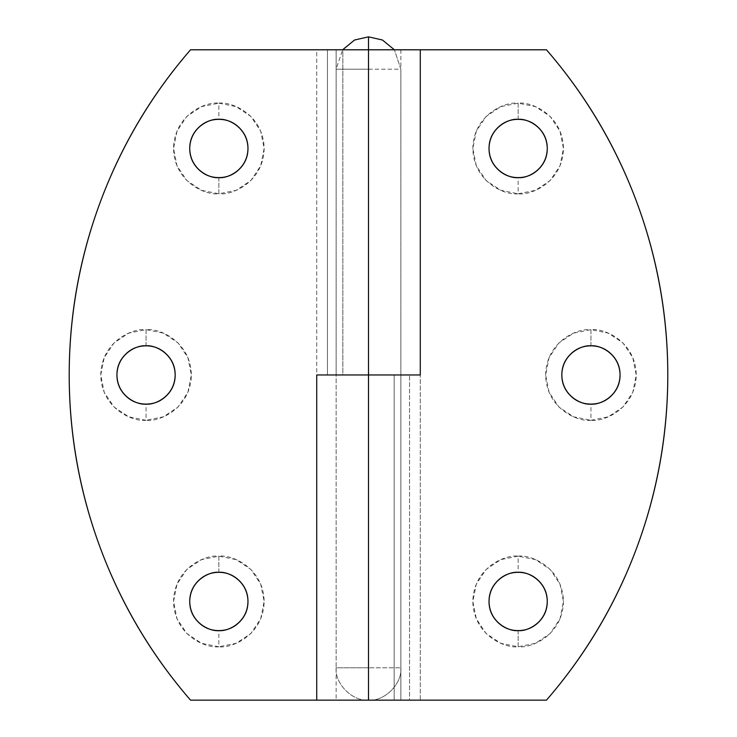 <?xml version="1.0" encoding="UTF-8"?>
<svg xmlns="http://www.w3.org/2000/svg" width="737" height="737" viewBox="0 0 737 737"><rect width="100%" height="100%" fill="white"/><g stroke="black" fill="none" stroke-linecap="round" stroke-linejoin="round"><path stroke-width="0.55" stroke-dasharray="3.69 2.76" d="M218.852 177.599L218.852 193.776C232.1 195.6 263.533 182.011 264.15 148.478C263.533 114.954 232.1 101.356 218.852 103.18L218.852 119.357C227.374 118.187 247.577 126.921 247.973 148.478C247.577 170.035 227.374 178.769 218.852 177.599C210.331 178.769 190.128 170.035 189.731 148.478C190.128 126.921 210.331 118.187 218.852 119.357L218.852 103.18L236.19 106.625L250.884 116.446L260.705 131.14L264.15 148.478L260.705 165.816L250.884 180.51L236.19 190.33L218.852 193.776L201.514 190.33L186.82 180.51L177 165.816L173.554 148.478L177 131.14L186.82 116.446L201.514 106.625L218.852 103.18C205.605 101.356 174.172 114.954 173.554 148.478C174.172 182.011 205.605 195.6 218.852 193.776L218.852 177.599M218.852 572.345L218.852 556.168C205.605 554.344 174.172 567.932 173.554 601.466C174.172 634.99 205.605 648.578 218.852 646.764L218.852 630.586C210.331 631.756 190.128 623.014 189.731 601.466C190.128 579.908 210.331 571.175 218.852 572.345C227.374 571.175 247.577 579.908 247.973 601.466C247.577 623.014 227.374 631.756 218.852 630.586L218.852 646.764L201.514 643.318L186.82 633.498L177 618.794L173.554 601.466L177 584.128L186.82 569.434L201.514 559.613L218.852 556.168L236.19 559.613L250.884 569.434L260.705 584.128L264.15 601.466L260.705 618.794L250.884 633.498L236.19 643.318L218.852 646.764C232.1 648.578 263.533 634.99 264.15 601.466C263.533 567.932 232.1 554.344 218.852 556.168L218.852 572.345M146.055 345.846L146.055 329.669C132.798 327.854 101.374 341.443 100.757 374.967C101.374 408.501 132.798 422.089 146.055 420.274L146.055 404.088C137.533 405.258 117.33 396.524 116.934 374.967C117.33 353.419 137.533 344.676 146.055 345.846C154.567 344.676 174.78 353.419 175.176 374.967C174.78 396.524 154.567 405.258 146.055 404.088L146.055 420.274L128.717 416.82L114.023 406.999L104.203 392.305L100.757 374.967L104.203 357.638L114.023 342.945L128.717 333.124L146.055 329.669L163.384 333.124L178.087 342.945L187.898 357.638L191.353 374.967L187.898 392.305L178.087 406.999L163.384 416.82L146.055 420.274C159.303 422.089 190.736 408.501 191.353 374.967C190.736 341.443 159.303 327.854 146.055 329.669L146.055 345.846M320.669 374.967L368.5 374.967L336.146 374.967L336.146 700.15L420.274 700.15L316.726 700.15L316.726 374.967L420.274 374.967L394.157 374.967L394.157 700.15L409.551 700.15L409.551 374.967L409.551 700.15L420.274 700.15L420.274 374.967L336.763 374.967L400.854 374.967L400.854 700.15L400.854 374.967L394.157 374.967L394.157 700.15L400.854 700.15L338.605 700.15L368.5 700.15L368.5 374.967L420.274 374.967L420.274 49.794L368.5 49.794L368.5 69.204L368.5 36.85L368.5 69.204L368.5 49.794L316.726 49.794L391.375 49.794L190.542 49.794A496.406 496.406 0 0 0 190.542 700.15L316.726 700.15L316.726 374.967L420.274 374.967L316.726 374.967L316.726 49.794L546.458 49.794C585.583 94.926 615.588 145.465 636.473 201.431C657.349 257.397 667.796 315.243 667.796 374.967C667.796 434.701 657.349 492.546 636.473 548.512C615.588 604.469 585.583 655.018 546.458 700.15L368.5 700.15L368.5 49.794L190.542 49.794C151.417 94.926 121.412 145.465 100.527 201.431C79.651 257.397 69.204 315.243 69.204 374.967C69.204 434.701 79.651 492.546 100.527 548.512C121.412 604.469 151.417 655.018 190.542 700.15L316.726 700.15L316.726 374.967L400.854 374.967L336.146 374.967L342.843 374.967L342.843 49.794L336.146 49.794L336.146 374.967L336.146 49.794L400.854 49.794L368.5 49.794L368.5 374.967L400.854 374.967L327.449 374.967L327.449 49.794L342.843 49.794L342.843 374.967L327.449 374.967L327.449 49.794L316.726 49.794L316.726 374.967L420.274 374.967L316.772 374.967L420.274 374.967L420.274 700.15L316.772 700.15M391.375 49.794L400.854 49.794L391.375 49.794M518.148 630.586L518.148 646.764C531.395 648.588 562.828 634.99 563.446 601.466C562.828 567.932 531.395 554.344 518.148 556.168L518.148 572.345C526.669 571.175 546.872 579.908 547.269 601.466C546.872 623.014 526.669 631.756 518.148 630.586C509.626 631.756 489.423 623.014 489.027 601.466C489.423 579.908 509.626 571.175 518.148 572.345L518.148 556.168L500.81 559.613L486.116 569.434L476.295 584.128L472.85 601.466L476.295 618.794L486.116 633.498L500.81 643.318L518.148 646.764L535.486 643.318L550.18 633.498L560 618.794L563.446 601.466L560 584.128L550.18 569.434L535.486 559.613L518.148 556.168C504.9 554.344 473.467 567.932 472.85 601.466C473.467 634.99 504.9 648.588 518.148 646.764L518.148 630.586M518.148 119.357L518.148 103.18C504.9 101.356 473.467 114.954 472.85 148.478C473.467 182.002 504.9 195.6 518.148 193.776L518.148 177.599C509.626 178.769 489.423 170.035 489.027 148.478C489.423 126.921 509.626 118.187 518.148 119.357L518.148 119.357C526.669 118.187 546.872 126.921 547.269 148.478C546.872 170.035 526.669 178.769 518.148 177.599L518.148 193.776L535.486 190.33L550.18 180.51L560 165.816L563.446 148.478L560 131.14L550.18 116.446L535.486 106.625L518.148 103.18L500.81 106.625L486.116 116.446L476.295 131.14L472.85 148.478L476.295 165.816L486.116 180.51L500.81 190.33L518.148 193.776C531.395 195.6 562.828 182.002 563.446 148.478C562.828 114.954 531.395 101.356 518.148 103.18L518.148 119.357M590.945 345.846L590.945 329.669C577.697 327.854 546.264 341.443 545.647 374.967C546.264 408.501 577.697 422.089 590.945 420.274L590.945 404.088C582.433 405.258 562.22 396.524 561.824 374.967C562.22 353.419 582.433 344.676 590.945 345.846C599.467 344.676 619.67 353.419 620.066 374.967C619.67 396.524 599.467 405.258 590.945 404.088L590.945 420.274L608.283 416.82L622.977 406.999L632.797 392.305L636.243 374.967L632.797 357.638L622.977 342.945L608.283 333.124L590.945 329.669L573.616 333.124L558.913 342.945L549.102 357.638L545.647 374.967L549.102 392.305L558.913 406.999L573.616 416.82L590.945 420.274C604.202 422.089 635.626 408.501 636.243 374.967C635.626 341.443 604.202 327.854 590.945 329.669L590.945 345.846M368.5 374.967L420.274 374.967L420.274 49.794L546.458 49.794A496.406 496.406 0 0 1 546.458 700.15L368.5 700.15C352.489 701.596 334.699 683.798 336.146 667.796L368.5 667.796L368.5 700.15C384.511 701.596 402.301 683.798 400.854 667.796L400.854 69.204L394.387 49.794L400.854 69.204L336.146 69.204L342.613 49.794L336.146 69.204L400.854 69.204L400.854 667.796L368.5 667.796L400.854 667.796C402.301 683.798 384.511 701.596 368.5 700.15L368.5 667.796L368.5 700.15L368.5 667.796L336.146 667.796L400.854 667.796L336.146 667.796C334.699 683.798 352.489 701.596 368.5 700.15M368.5 69.204L336.146 69.204L336.146 667.796L336.146 69.204L368.5 69.204M420.274 374.967L420.274 49.794M400.854 49.794L400.854 374.967"/><path stroke-width="1.11" d="M218.852 119.357C227.374 118.187 247.577 126.921 247.973 148.478C247.577 170.035 227.374 178.769 218.852 177.599C227.374 178.769 247.577 170.035 247.973 148.478C247.577 126.921 227.374 118.187 218.852 119.357C210.81 119.357 203.946 122.204 198.262 127.888C192.578 133.572 189.731 140.435 189.731 148.478C189.731 156.52 192.578 163.384 198.262 169.068C203.946 174.752 210.81 177.599 218.852 177.599C226.895 177.599 233.758 174.752 239.442 169.068C245.126 163.384 247.973 156.52 247.973 148.478C247.973 140.435 245.126 133.572 239.442 127.888C233.758 122.204 226.895 119.357 218.852 119.357C210.331 118.187 190.128 126.921 189.731 148.478C190.128 170.035 210.331 178.769 218.852 177.599C210.331 178.769 190.128 170.035 189.731 148.478C190.128 126.921 210.331 118.187 218.852 119.357M218.852 630.586C210.331 631.756 190.128 623.014 189.731 601.466C190.128 579.908 210.331 571.175 218.852 572.345C210.331 571.175 190.128 579.908 189.731 601.466C190.128 623.014 210.331 631.756 218.852 630.586C226.895 630.586 233.758 627.74 239.442 622.056C245.126 616.372 247.973 609.508 247.973 601.466C247.973 593.423 245.126 586.56 239.442 580.876C233.758 575.182 226.895 572.345 218.852 572.345C210.81 572.345 203.946 575.182 198.262 580.876C192.578 586.56 189.731 593.423 189.731 601.466C189.731 609.508 192.578 616.372 198.262 622.056C203.946 627.74 210.81 630.586 218.852 630.586C227.374 631.756 247.577 623.014 247.973 601.466C247.577 579.908 227.374 571.175 218.852 572.345C227.374 571.175 247.577 579.908 247.973 601.466C247.577 623.014 227.374 631.756 218.852 630.586M146.055 404.088C137.533 405.258 117.33 396.524 116.934 374.967C117.33 353.419 137.533 344.676 146.055 345.846C137.533 344.676 117.33 353.419 116.934 374.967C117.33 396.524 137.533 405.258 146.055 404.088C154.097 404.088 160.961 401.25 166.645 395.566C172.329 389.873 175.176 383.01 175.176 374.967C175.176 366.934 172.329 360.071 166.645 354.377C160.961 348.693 154.097 345.846 146.055 345.846C138.012 345.846 131.149 348.693 125.465 354.377C119.772 360.071 116.934 366.934 116.934 374.967C116.934 383.01 119.772 389.873 125.465 395.566C131.149 401.25 138.012 404.088 146.055 404.088C154.567 405.258 174.78 396.524 175.176 374.967C174.78 353.419 154.567 344.676 146.055 345.846C154.567 344.676 174.78 353.419 175.176 374.967C174.78 396.524 154.567 405.258 146.055 404.088M420.274 49.794L368.5 49.794L368.5 374.967L316.726 374.967L316.726 700.15L190.542 700.15C151.417 655.018 121.412 604.469 100.527 548.512C79.651 492.546 69.204 434.701 69.204 374.967C69.204 315.243 79.651 257.397 100.527 201.431C121.412 145.465 151.417 94.926 190.542 49.794L368.5 49.794L368.5 374.967L316.726 374.967L316.726 700.15L190.542 700.15A496.406 496.406 0 0 1 190.542 49.794L368.5 49.794L368.5 36.85L368.5 49.794L420.274 49.794L420.274 374.967L368.5 374.967L368.5 700.15L368.5 374.967L420.274 374.967L420.274 49.794L546.458 49.794L420.274 49.794M518.148 572.345C526.669 571.175 546.872 579.908 547.269 601.466C546.872 623.014 526.669 631.756 518.148 630.586C526.669 631.756 546.872 623.014 547.269 601.466C546.872 579.908 526.669 571.175 518.148 572.345C526.19 572.345 533.054 575.182 538.738 580.876C544.422 586.56 547.269 593.423 547.269 601.466C547.269 609.508 544.422 616.372 538.738 622.056C533.054 627.74 526.19 630.586 518.148 630.586C510.105 630.586 503.242 627.74 497.558 622.056C491.874 616.372 489.027 609.508 489.027 601.466C489.027 593.423 491.874 586.56 497.558 580.876C503.242 575.182 510.105 572.345 518.148 572.345C509.626 571.175 489.423 579.908 489.027 601.466C489.423 623.014 509.626 631.756 518.148 630.586C509.626 631.756 489.423 623.014 489.027 601.466C489.423 579.908 509.626 571.175 518.148 572.345M518.148 177.599C509.626 178.769 489.423 170.035 489.027 148.478C489.423 126.921 509.626 118.187 518.148 119.357C509.626 118.187 489.423 126.921 489.027 148.478C489.423 170.035 509.626 178.769 518.148 177.599C510.105 177.599 503.242 174.752 497.558 169.068C491.874 163.384 489.027 156.52 489.027 148.478C489.027 140.435 491.874 133.572 497.558 127.888C503.242 122.204 510.105 119.357 518.148 119.357C526.19 119.357 533.054 122.204 538.738 127.888C544.422 133.572 547.269 140.435 547.269 148.478C547.269 156.52 544.422 163.384 538.738 169.068C533.054 174.752 526.19 177.599 518.148 177.599C526.669 178.769 546.872 170.035 547.269 148.478C546.872 126.921 526.669 118.187 518.148 119.357C526.669 118.187 546.872 126.921 547.269 148.478C546.872 170.035 526.669 178.769 518.148 177.599M590.945 404.088C582.433 405.258 562.22 396.524 561.824 374.967C562.22 353.419 582.433 344.676 590.945 345.846C582.433 344.676 562.22 353.419 561.824 374.967C562.22 396.524 582.433 405.258 590.945 404.088C582.903 404.088 576.039 401.25 570.355 395.566C564.671 389.873 561.824 383.01 561.824 374.967C561.824 366.934 564.671 360.071 570.355 354.377C576.039 348.693 582.903 345.846 590.945 345.846C598.988 345.846 605.851 348.693 611.535 354.377C617.228 360.071 620.066 366.934 620.066 374.967C620.066 383.01 617.228 389.873 611.535 395.566C605.851 401.25 598.988 404.088 590.945 404.088C599.467 405.258 619.67 396.524 620.066 374.967C619.67 353.419 599.467 344.676 590.945 345.846C599.467 344.676 619.67 353.419 620.066 374.967C619.67 396.524 599.467 405.258 590.945 404.088M316.772 700.15L546.458 700.15C585.583 655.018 615.588 604.469 636.473 548.512C657.349 492.546 667.796 434.701 667.796 374.967C667.796 315.243 657.349 257.397 636.473 201.431C615.588 145.465 585.583 94.926 546.458 49.794A496.406 496.406 0 0 1 546.458 700.15L317.721 700.15M320.669 374.967L317.721 374.967M342.613 49.794L354.552 40.01L368.5 36.85L354.552 40.01L342.613 49.794M394.387 49.794L382.448 40.01L368.5 36.85L382.448 40.01L394.387 49.794"/></g></svg>
